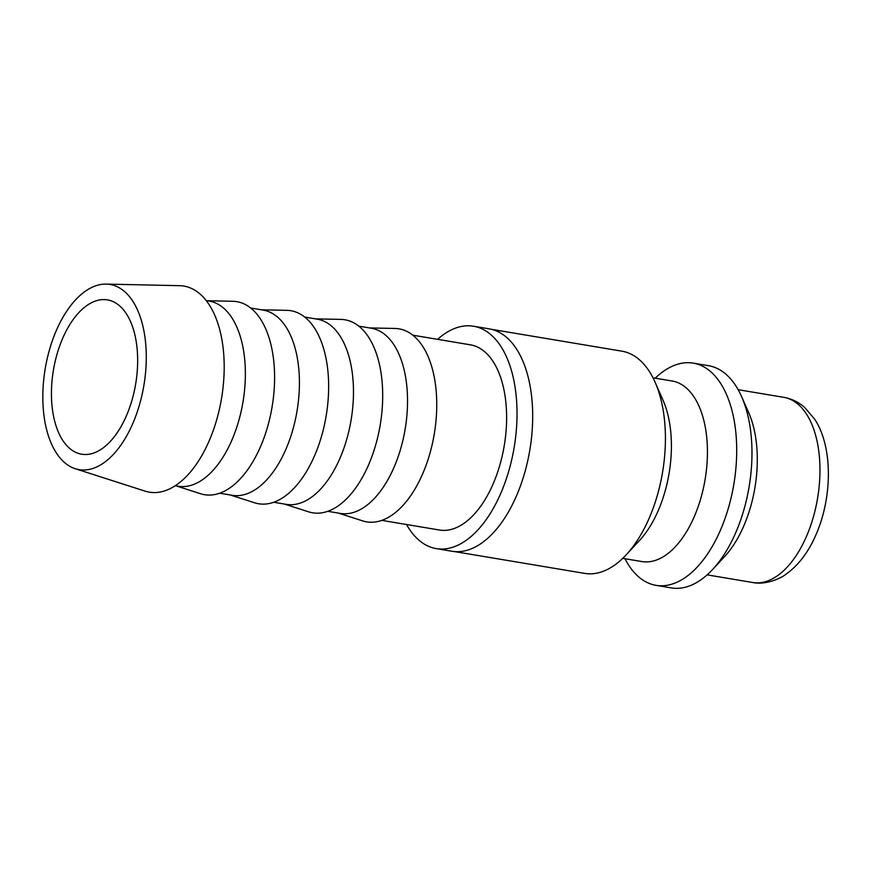 <?xml version="1.0" encoding="UTF-8"?>
<svg xmlns="http://www.w3.org/2000/svg" width="872" height="872" viewBox="0 0 872 872"><rect width="100%" height="100%" fill="white"/><g stroke="black" fill="none" stroke-linecap="round" stroke-linejoin="round"><path stroke-width="1.31" d="M454.367 551.562L584.72 573.394A112.651 60.048 -80.5 0 0 626.205 554.821A112.651 60.048 -80.5 0 0 644.855 527.375A112.651 60.048 -80.5 0 0 655.112 382.263A112.651 60.048 -80.5 0 0 621.954 351.187L491.59 329.344M626.205 554.821L639.536 540.433A91.527 48.788 -80.5 0 0 654.698 518.121A91.527 48.788 -80.5 0 0 663.025 400.226L655.112 382.263M622.739 558.353L641.879 561.557A91.527 48.788 -80.5 0 0 690.733 524.159A91.527 48.788 -80.5 0 0 706.287 433.548A91.527 48.788 -80.5 0 0 672.127 381.01L652.986 377.805M624.973 558.723A112.651 60.048 -80.5 0 0 656.006 585.341A112.651 60.048 -80.5 0 0 716.141 539.31A112.651 60.048 -80.5 0 0 735.292 427.792A112.651 60.048 -80.5 0 0 693.24 363.134A112.651 60.048 -80.5 0 0 655.221 378.175M656.006 585.341L671.287 587.902A112.651 60.048 -80.5 0 0 712.762 569.329A112.651 60.048 -80.5 0 0 731.412 541.872A112.651 60.048 -80.5 0 0 741.669 396.771A112.651 60.048 -80.5 0 0 708.511 365.684L693.24 363.134M712.762 569.329L724.621 556.532A93.882 50.042 -80.5 0 0 740.164 533.653A93.882 50.042 -80.5 0 0 748.71 412.728L741.669 396.771M381.827 520.366L439.379 530.013A93.882 50.042 -80.5 0 0 489.486 491.655A93.882 50.042 -80.5 0 0 505.444 398.722A93.882 50.042 -80.5 0 0 470.4 344.832L412.848 335.186M75.264 468.722L145.155 491.154A104.487 55.699 -80.5 0 0 205.116 449.483A104.487 55.699 -80.5 0 0 222.371 342.445A104.487 55.699 -80.5 0 0 179.578 285.678L106.188 284.098A93.882 50.042 -80.5 0 0 59.95 322.814A93.882 50.042 -80.5 0 0 75.264 468.722A93.882 50.042 -80.5 0 0 129.143 431.28A93.882 50.042 -80.5 0 0 144.643 335.11A93.882 50.042 -80.5 0 0 106.188 284.098M175.218 485.748L178.128 486.238A93.882 50.042 -80.5 0 0 228.235 447.881A93.882 50.042 -80.5 0 0 244.193 354.948A93.882 50.042 -80.5 0 0 209.149 301.058L206.239 300.578M176.22 485.922L200.56 493.737A97.86 52.167 -80.5 0 0 256.728 454.704A97.86 52.167 -80.5 0 0 272.882 354.457A97.86 52.167 -80.5 0 0 232.802 301.287L207.242 300.742M219.668 493.203L232.181 495.296A93.882 50.042 -80.5 0 0 282.288 456.939A93.882 50.042 -80.5 0 0 298.246 364.006A93.882 50.042 -80.5 0 0 263.202 310.116L250.7 308.023M230.263 494.98L254.613 502.795A97.86 52.167 -80.5 0 0 310.781 463.762A97.86 52.167 -80.5 0 0 326.935 363.515A97.86 52.167 -80.5 0 0 286.855 310.345L261.295 309.8M273.721 502.261L286.234 504.354A93.882 50.042 -80.5 0 0 336.341 465.997A93.882 50.042 -80.5 0 0 352.299 373.063A93.882 50.042 -80.5 0 0 317.255 319.174L304.742 317.081M284.316 504.027L308.666 511.842A97.86 52.167 -80.5 0 0 364.834 472.82A97.86 52.167 -80.5 0 0 380.988 372.573A97.86 52.167 -80.5 0 0 340.908 319.403L315.348 318.858M327.774 511.308L340.287 513.412A93.882 50.042 -80.5 0 0 390.394 475.055A93.882 50.042 -80.5 0 0 406.352 382.121A93.882 50.042 -80.5 0 0 371.308 328.232L358.795 326.139M338.369 513.085L362.719 520.9A97.86 52.167 -80.5 0 0 418.887 481.878A97.86 52.167 -80.5 0 0 435.041 381.631A97.86 52.167 -80.5 0 0 394.962 328.461L369.401 327.916M473.518 326.226L489.192 328.853A112.75 60.103 99.5 0 1 531.277 393.566A112.75 60.103 99.5 0 1 512.104 505.182A112.75 60.103 99.5 0 1 451.925 551.246L436.262 548.619A112.75 60.103 -80.5 0 0 496.441 502.555A112.75 60.103 -80.5 0 0 515.614 390.939A112.75 60.103 -80.5 0 0 473.518 326.226A112.75 60.103 -80.5 0 0 437.581 339.328M406.548 524.508A112.75 60.103 -80.5 0 0 436.262 548.619M123.377 422.244A78.229 41.703 99.5 0 1 81.619 454.203A78.229 41.703 99.5 0 1 52.418 409.295A78.229 41.703 99.5 0 1 65.716 331.861A78.229 41.703 99.5 0 1 107.474 299.892A78.229 41.703 99.5 0 1 136.675 344.8A78.229 41.703 99.5 0 1 123.377 422.244M783.754 397.327C791.569 398.711 798.545 402.079 804.649 407.431L814.84 419.421C833.207 447.565 832.335 498.468 815.505 535.822C808.115 552.565 798.327 565.339 786.13 574.125C780.451 578.714 765.322 585.177 752.721 582.507A93.882 50.042 -80.5 0 0 802.829 544.15A93.882 50.042 -80.5 0 0 806.709 414.418A93.882 50.042 -80.5 0 0 783.754 397.327L738.148 389.697M752.721 582.507L707.127 574.866"/></g></svg>

